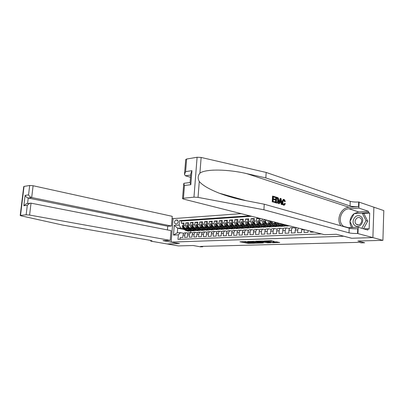 <?xml version="1.0" encoding="UTF-8"?>
<svg xmlns="http://www.w3.org/2000/svg" width="404" height="404" viewBox="0 0 404 404"><rect width="100%" height="100%" fill="white"/><g stroke="black" fill="none" stroke-linecap="round" stroke-linejoin="round"><path stroke-width="0.61" d="M246.253 241.552L239.925 241.779L247.814 243.359L254.49 243.238L249.924 242.94L248.778 242.637L250.349 242.385L245.198 241.986L244.688 241.809L246.253 241.552M274.028 241.37L270.943 240.708L264.019 240.976L272.963 242.754L279.735 242.461L276.124 241.819L272.993 241.961L274.816 242.425L271.443 242.375L265.903 241.148L274.033 241.233M171.139 242.102L179.497 243.582L167.16 243.966L178.396 245.915L193.147 245.516L200.556 246.834L202.768 246.778L200.606 246.395L359.201 242.344L361.171 242.849L364.666 242.764L357.914 241.021L382.901 240.345L372.852 237.582L351.536 238.244L343.814 236.234L171.139 242.102L173.099 218.62L241.173 213.65M254.651 241.324L247.248 241.552L255.116 243.152L262.645 242.996L254.651 241.324M255.707 241.183L263.196 241.057L271.15 242.754L267.125 242.814L262.994 242.082L260.903 242.188L263.575 242.945L255.707 241.183M184.542 173.917L185.709 159.555L186.623 159.024L197.096 157.262L201.131 157.454L266.17 172.442L350.243 201.333C352.445 201.96 355.257 202.177 358.686 201.99L383.8 210.595L382.901 240.345M259.045 218.165L256.591 218.322L259.924 219.16M258.913 224.442L258.075 224.24C256.979 223.801 256.429 222.7 256.424 220.938L254.177 221.074L254.338 218.468L250.995 218.685L254.278 219.498M253.313 224.75L252.48 224.553C251.379 224.119 250.833 223.028 250.828 221.276L248.617 221.407L248.783 218.827L245.491 219.039L248.718 219.827M247.803 225.053L246.97 224.861C245.874 224.432 245.324 223.346 245.324 221.609L243.147 221.74L243.314 219.18L240.077 219.387L243.248 220.155M242.385 225.351L241.557 225.159C240.456 224.735 239.905 223.659 239.905 221.937L237.764 222.069L237.936 219.529L234.749 219.731L237.87 220.478M237.047 225.649L236.229 225.457C235.123 225.038 234.572 223.973 234.578 222.261L232.467 222.392L232.638 219.867L229.502 220.069L232.578 220.796M231.8 225.937L230.982 225.75C229.876 225.331 229.326 224.276 229.331 222.579L227.255 222.705L227.427 220.205L224.341 220.402L227.366 221.109M226.629 226.22L225.816 226.038C224.715 225.624 224.164 224.573 224.164 222.892L222.124 223.018L222.301 220.534L219.261 220.73L222.235 221.417M221.543 226.503L220.736 226.321C219.63 225.912 219.079 224.871 219.084 223.2L217.074 223.326L217.251 220.862L214.256 221.054L217.185 221.72M216.534 226.775L215.731 226.599C214.625 226.195 214.075 225.164 214.08 223.508L212.1 223.624L212.277 221.18L209.333 221.372L212.216 222.023M211.6 227.048L210.802 226.876C209.696 226.472 209.146 225.447 209.151 223.806L207.202 223.922L207.383 221.498L204.48 221.685L207.323 222.316M206.747 227.316L205.949 227.144C204.843 226.745 204.293 225.73 204.298 224.099L202.379 224.215L202.561 221.806L199.702 221.993L202.5 222.609M201.96 227.578L201.172 227.412C200.061 227.018 199.51 226.008 199.52 224.392L197.632 224.503L197.814 222.114L195.001 222.296L197.753 222.897M197.248 227.841L196.465 227.674C195.354 227.28 194.804 226.28 194.814 224.674L192.95 224.791L193.137 222.417L190.365 222.594L193.077 223.18M192.607 228.093L191.829 227.932C190.718 227.543 190.168 226.553 190.178 224.957L188.345 225.068L188.532 222.715L185.8 222.892L185.608 225.235C185.598 226.816 186.148 227.8 187.259 228.189L188.032 228.346M188.471 223.463L185.8 222.892M179.992 239.284L180.128 237.572L182.825 237.461L183.017 235.108C183.179 233.855 183.709 233.113 184.608 232.891L184.901 232.876M188.335 233.098L186.416 232.805C185.517 233.027 184.987 233.77 184.825 235.027L184.638 237.385L187.375 237.274L187.562 234.906C187.724 233.643 188.254 232.896 189.153 232.669L189.446 232.659M192.935 232.886L190.986 232.583C190.087 232.81 189.562 233.557 189.4 234.82L189.213 237.198L191.991 237.082L192.178 234.699C192.334 233.426 192.865 232.674 193.763 232.446L194.056 232.436M197.612 232.674L195.627 232.361C194.728 232.588 194.203 233.34 194.041 234.613L193.854 237.007L196.677 236.89L196.859 234.487C197.021 233.204 197.546 232.452 198.445 232.224L198.738 232.209M202.353 232.457L200.339 232.133C199.44 232.361 198.914 233.118 198.753 234.401L198.571 236.815L201.434 236.699L201.616 234.275C201.773 232.982 202.303 232.224 203.202 231.992L203.495 231.977M207.171 232.234L205.121 231.901C204.222 232.128 203.697 232.896 203.54 234.189L203.358 236.618L206.262 236.502L206.444 234.057C206.601 232.76 207.131 231.992 208.025 231.76L208.318 231.744M212.065 232.012L209.979 231.664C209.08 231.896 208.555 232.664 208.398 233.972L208.217 236.421L211.171 236.3L211.348 233.84C211.504 232.527 212.029 231.755 212.928 231.522L213.221 231.507M217.034 231.785L214.908 231.426C214.014 231.659 213.489 232.436 213.332 233.749L213.15 236.219L216.15 236.098L216.332 233.618C216.483 232.295 217.009 231.517 217.902 231.285L218.195 231.27M222.079 231.558L219.917 231.184C219.024 231.421 218.498 232.199 218.342 233.527L218.165 236.012L221.21 235.891L221.387 233.391C221.543 232.058 222.064 231.275 222.958 231.037L223.25 231.022M227.21 231.325L225.003 230.942C224.109 231.174 223.589 231.962 223.432 233.3L223.255 235.805L226.351 235.678L226.528 233.159C226.679 231.815 227.205 231.027 228.093 230.79L228.386 230.775M232.416 231.088L230.169 230.689C229.28 230.926 228.76 231.719 228.603 233.068L228.432 235.593L231.573 235.466L231.75 232.926C231.901 231.573 232.421 230.78 233.31 230.538L233.603 230.527M237.709 230.851L235.421 230.437C234.532 230.674 234.012 231.472 233.86 232.83L233.689 235.375L236.88 235.249L237.052 232.689C237.204 231.325 237.724 230.522 238.613 230.285L238.9 230.27M243.087 230.603L240.754 230.179C239.87 230.421 239.35 231.224 239.198 232.593L239.027 235.158L242.274 235.027L242.445 232.446C242.592 231.073 243.112 230.265 243.996 230.022L244.289 230.007M248.551 230.361L246.177 229.916C245.289 230.159 244.773 230.972 244.627 232.351L244.455 234.936L247.758 234.8L247.925 232.204C248.071 230.815 248.586 230.002 249.47 229.76L249.763 229.745M254.106 230.108L251.687 229.654C250.803 229.896 250.288 230.714 250.142 232.103L249.975 234.714L253.328 234.572L253.495 231.952C253.641 230.558 254.156 229.735 255.035 229.492L255.323 229.477M259.757 229.856L257.287 229.381C256.409 229.629 255.894 230.452 255.747 231.851L255.581 234.482L258.994 234.34L259.156 231.699C259.302 230.29 259.812 229.462 260.696 229.219L260.979 229.204M265.499 229.598L262.984 229.108C262.105 229.351 261.59 230.184 261.449 231.598L261.287 234.249L264.751 234.108L264.913 231.442C265.054 230.022 265.569 229.189 266.443 228.942L266.731 228.927M271.337 229.341L268.771 228.826C267.897 229.073 267.387 229.911 267.241 231.335L267.084 234.012L270.609 233.866L270.766 231.179C270.912 229.745 271.417 228.906 272.291 228.659L272.579 228.644M277.28 229.073L274.659 228.543C273.786 228.79 273.281 229.634 273.139 231.073L272.983 233.77L276.568 233.623L276.725 230.911C276.861 229.467 277.371 228.619 278.24 228.371L278.528 228.356M283.32 228.805L280.649 228.255C279.78 228.507 279.275 229.356 279.134 230.805L278.982 233.522L282.628 233.376L282.78 230.644C282.921 229.184 283.421 228.331 284.29 228.078L284.578 228.063M289.466 228.533L286.739 227.962C285.875 228.215 285.37 229.068 285.234 230.532L285.083 233.275L288.794 233.123L288.941 230.366C289.082 228.896 289.582 228.033 290.446 227.78L290.729 227.765M295.723 228.26L292.935 227.659C292.077 227.917 291.577 228.78 291.441 230.255L291.289 233.022L295.066 232.866L295.213 230.083L296.385 227.593M298.298 228.078L297.753 229.972L297.607 232.76L301.455 232.603L301.717 228.937M304.187 229.563L304.04 232.497L307.954 232.34L308.04 230.538M310.636 231.189L310.585 232.229L314.171 232.083M271.518 221.316L273.064 223.407L277.109 224.417M283.951 226.119L285.325 226.068M274.144 221.978L275.427 223.276L276.286 223.488M265.61 219.821L265.574 220.382C265.585 222.17 266.13 223.286 267.221 223.73L271.21 224.71M278.073 226.402L279.351 226.376M267.897 220.397C267.953 222.119 268.498 223.19 269.544 223.604L270.397 223.811M259.974 218.397L259.828 220.73C259.833 222.503 260.383 223.609 261.474 224.053L265.408 225.003M272.296 226.674L273.473 226.674M262.216 218.963L262.115 220.589C262.12 222.372 262.671 223.483 263.761 223.922L264.61 224.129M254.177 221.074C254.182 222.831 254.727 223.932 255.823 224.366L259.696 225.296M266.605 226.947L267.695 226.967M248.617 221.407C248.617 223.154 249.167 224.245 250.263 224.674L254.086 225.578M261.009 227.215L262.009 227.26M243.147 221.74C243.147 223.473 243.698 224.553 244.794 224.983L248.561 225.861M255.5 227.477L256.414 227.543M252.828 226.235L253.111 226.301M237.764 222.069C237.764 223.786 238.315 224.856 239.415 225.281L243.127 226.139M250.081 227.74L250.914 227.826M247.349 226.503L247.708 226.583M232.467 222.392C232.467 224.094 233.017 225.154 234.118 225.578L237.779 226.412M244.743 227.997L245.501 228.103M241.951 226.77L242.385 226.866M227.255 222.705C227.25 224.397 227.8 225.452 228.906 225.866L232.517 226.679M239.491 228.25L240.168 228.376M236.643 227.033L237.143 227.144M222.124 223.018C222.119 224.695 222.67 225.74 223.776 226.154L227.341 226.947M234.315 228.497L234.845 228.613M231.421 227.29L231.987 227.417M217.074 223.326C217.069 224.988 217.62 226.023 218.726 226.432L222.24 227.21M226.28 227.548L226.907 227.684M212.1 223.624C212.095 225.275 212.645 226.306 213.751 226.71L217.221 227.467M221.215 227.8L221.907 227.952M207.202 223.922C207.196 225.563 207.747 226.583 208.853 226.982L212.277 227.72M216.236 228.048L216.983 228.209M202.379 224.215C202.374 225.841 202.924 226.856 204.03 227.255L207.409 227.972M211.327 228.295L212.13 228.467M197.632 224.503C197.622 226.119 198.172 227.124 199.283 227.518L202.616 228.22M206.494 228.538L207.353 228.72M192.95 224.791C192.94 226.392 193.491 227.386 194.602 227.78L197.894 228.467M201.732 228.78L202.646 228.972M188.345 225.068C188.33 226.659 188.88 227.649 189.991 228.038L193.243 228.709M196.091 228.088L197.051 229.023L198.011 229.214M175.664 223.988L176.639 223.922C178.351 222.846 178.588 221.554 177.356 220.039L175.987 220.049C174.281 221.134 174.048 222.432 175.291 223.932L175.664 223.988M249.652 215.792L179.517 220.624L179.154 225.099L180.81 228.043L183.527 228.593M180.81 228.043L177.694 228.22L177.321 232.8L180.436 232.648L178.356 234.85L177.987 239.36L321.342 233.896M178.356 234.85L173.473 235.072L174.276 225.402L179.154 225.099M192.425 229.25L193.44 229.457M251.581 216.281L181.472 221.049L181.3 223.18L183.992 223.008L183.8 225.346C183.79 226.922 184.34 227.901 185.451 228.29L188.658 228.947M190.178 224.957L190.365 222.594M194.814 224.674L195.001 222.296M199.52 224.392L199.702 221.993M204.298 224.099L204.48 221.685M209.151 223.806L209.333 221.372M214.08 223.508L214.256 221.054M219.084 223.2L219.261 220.73M224.164 222.892L224.341 220.402M229.331 222.579L229.502 220.069M234.578 222.261L234.749 219.731M239.905 221.937L240.077 219.387M245.324 221.609L245.491 219.039M250.828 221.276L250.995 218.685M256.424 220.938L256.591 218.322M187.875 229.482L188.936 229.699M191.183 230.876L190.688 230.846M184.598 229.613L177.694 228.22L174.276 225.402M183.795 233.305L180.436 232.648M202.768 246.778L202.798 246.339M190.895 230.886L190.764 232.593M249.955 227.806L250.298 227.79M244.592 228.083L245.021 228.058M239.304 228.351L239.825 228.326M234.103 228.619L234.714 228.588M228.987 228.881L229.593 228.846M223.942 229.139L224.508 229.108M218.978 229.391L219.503 229.366M214.09 229.639L214.575 229.613M209.272 229.886L209.721 229.866M204.53 230.129L204.939 230.108M199.854 230.371L200.227 230.351M195.248 230.603L195.587 230.588M183.931 223.74L181.3 223.18M181.472 221.049L179.517 220.624M177.321 232.8L173.473 235.072M242.491 241.597L249 242.743M257.661 242.491L259.984 242.425M248.541 241.552L255.384 243.036L257.636 242.9L252.439 241.764L248.551 241.405M257.676 242.254L257.197 242.036L257.156 242.733M253.404 241.254L257.197 242.036M268.503 242.178L268.14 242.188L268.099 242.89M262.681 241.39L268.14 242.188M260.671 241.466L257.333 241.41L259.575 241.935L262.388 241.956L260.671 241.466L260.701 241.026M262.691 241.208L262.499 241.85M261.843 240.991L262.539 241.143M270.624 240.718L271.533 240.728M274.841 241.991L277.24 241.92M183.84 224.892L182.765 224.957L182.214 226.26L182.77 227.876L185.34 230.315L188.077 231.154M188.567 229.992L189.178 229.442M185.618 228.321L187.582 230.199L190.016 231.053L190.86 230.76M186.951 228.593L187.911 229.512L189.991 230.214M189.471 231.083L186.729 230.245L184.158 227.8L183.406 226.301L183.083 226.7L183.623 227.831L186.188 230.27L188.618 231.123M189.582 229.831L189.006 230.164M189.279 230.224L189.784 230.022M360.489 216.271C355.333 212.953 349.975 222.862 355.303 225.801C360.429 229.255 365.943 219.18 360.489 216.271M360.171 217.938C356.808 215.736 353.071 222.028 356.384 224.291L356.626 224.452C359.903 226.674 363.731 220.534 360.519 218.18L360.171 217.938M352.889 227.492L349.925 221.468L354.177 213.61L362.216 213.105L363.898 213.655L367.706 221.139L363.509 228.8M362.216 213.105L366.024 220.619L361.817 228.311M367.706 221.139L366.024 220.619M167.433 229.927L167.746 226.245L171.437 226.018L172.245 216.332L33.103 185.739L31.694 197.531L28.229 198.026L27.563 203.555M171.437 226.018L31.694 197.531C30.32 197.122 29.275 196.243 28.548 194.895L29.684 185.476L24.048 186.426L20.518 215.388L20.205 215.478L20.993 215.807L62.827 225.104L150.485 240.405L152.03 240.88L150.697 241.117L167.14 243.966L179.432 243.572M179.432 243.587L162.969 240.663L170.236 240.395L29.598 215.059L26.149 214.797L20.518 215.388M150.697 241.117L150.758 240.456M173.094 218.64L172.069 218.418M170.236 240.395L171.049 230.633L31.022 203.162L29.598 215.059M23.73 186.597L24.048 186.426M29.684 185.476L33.103 185.739M167.746 226.245L28.229 198.026C26.861 197.617 25.821 196.743 25.104 195.405L28.548 194.895M26.149 214.797L27.295 205.277L29.795 203.262L31.022 203.162M27.295 205.277L23.856 205.712L26.336 203.712L27.351 203.581M272.205 201.813L275.134 202.535L272.205 201.813L272.538 196.112L275.371 196.834L275.336 197.485L273.336 197.066M273.19 199.531L275.063 199.849L273.205 199.298L273.089 201.273L275.174 201.879L275.134 202.535M276.139 197.061L275.791 197.096L275.462 202.763L277.063 203.096L275.811 202.732L276.139 197.061L277.942 197.692L278.427 198.248L278.836 200.712L277.8 203.126L277.063 203.096M283.583 199.414L284.179 199.419L285.396 201.434L284.906 201.46L284.123 200.056L283.719 200.046L282.936 201.914C282.82 203.212 283.133 204.071 283.861 204.49L284.204 204.5L284.891 203.374L285.355 203.697L284.396 205.161L283.871 205.151C282.835 204.692 282.361 203.566 282.452 201.773L283.583 199.414L283.219 199.445L281.841 201.828C281.841 203.606 282.411 204.722 283.537 205.176L284.068 205.187M284.123 200.056L283.679 200.096L284.335 201.505L285.396 201.434M266.17 172.442L265.837 177.922L350.061 205.964C352.268 206.57 355.086 206.787 358.52 206.621L349.016 207.292C340.971 207.51 335.785 219.645 341.021 225.841M265.837 177.922L246.814 173.659C228.361 169.231 205.651 168.751 199.914 173.149C197.839 175.629 197.622 178.411 199.268 181.497C202.515 185.3 209.171 189.198 219.231 193.188C227.725 196.379 236.335 198.808 245.056 200.48L264.246 204.212L349.202 228.144C351.419 228.664 354.257 228.881 357.707 228.795L357.535 233.487L372.892 237.577L351.642 238.239L336.375 234.269L324.548 234.704L183.512 199.091L182.527 198.642L183.436 198.263L193.965 197.157L197.096 157.262M280.512 198.384L280.169 198.415L278.477 203.636L279.341 203.757L278.821 203.606L280.512 198.384L281.058 198.551L282.103 204.56L281.593 204.414L281.3 202.571L279.831 202.141L279.341 203.757M279.77 202.338L280.724 202.621L281.245 204.444L282.103 204.56M373.892 207.121L372.892 237.577M264.246 204.212L263.908 209.782L349.021 232.835C351.243 233.34 354.081 233.557 357.535 233.487M199.268 181.497L198.036 197.379L263.908 209.782M354.207 213.605L358.656 211.938L368.483 211.307L368.438 212.635L354.439 213.59M363.817 228.886L367.892 228.714L369.15 229.083L369.69 213.049L368.438 212.635M367.892 228.714L367.842 230.053L358.186 227.255L357.959 233.472M359.111 201.955L358.888 208.09L348.96 208.777C340.966 208.934 336.997 222.079 343.632 226.346L344.264 226.755M368.483 211.307L358.888 208.09M190.511 177.275L185.401 175.785L184.497 174.452L185.603 171.614L191.935 170.675L190.804 173.599L190.077 182.719L190.819 184.704L184.471 185.507L183.754 183.557L184.593 183.214M347.652 227.71L358.186 227.255M198.036 197.379L193.965 197.157M351.813 227.543C350.566 225.871 349.97 223.912 350.021 221.66M350.046 221.246C350.354 218.084 351.727 215.549 354.162 213.64M369.69 213.049L363.262 213.448M284.891 203.374L284.3 203.419M284.906 201.46L284.335 201.505M282.452 201.773L281.841 201.828M283.871 205.151L283.537 205.176M280.457 200.081L280.012 201.535L281.189 201.879L280.75 199.116L280.457 200.081M278.821 203.606L278.477 203.636M281.3 202.571L280.724 202.621M281.593 204.414L281.245 204.444M280.366 200.384L280.538 201.687M276.341 202.222L277.907 202.273L278.346 200.556L277.871 198.369L276.594 197.864L276.341 202.222M275.811 202.732L275.462 202.763M277.907 202.273L277.397 202.318L277.73 200.611L278.346 200.556M277.871 198.369L277.397 198.409L277.73 200.611M277.301 198.076L276.846 198.122L277.397 198.409M276.583 198.041L276.846 198.122M275.336 197.485L273.346 196.889L273.245 198.642L275.099 199.192L275.063 199.849M272.549 201.783L272.887 196.081M188.38 224.614L187.274 224.68L186.719 225.993L187.274 227.624L189.845 230.078L192.597 230.921M193.092 229.74L193.713 229.164M190.153 228.068L192.122 229.962L194.551 230.82L195.415 230.517M191.486 228.346L192.445 229.27L194.556 229.972M194.011 230.851L191.254 230.007L188.688 227.543L187.931 226.033L187.602 226.437L188.138 227.573L190.708 230.033L193.142 230.896M194.132 229.563L193.531 229.927M193.809 229.987L194.339 229.765M192.986 224.331L191.855 224.402L191.289 225.72L191.849 227.361L194.415 229.841L197.177 230.689M197.677 229.487L198.314 228.876M194.758 227.811L196.728 229.719L199.157 230.588L200.036 230.275M197.051 229.023L199.192 229.724M198.617 230.618L195.849 229.765L193.279 227.28L192.521 225.765L192.188 226.169L192.723 227.311L195.294 229.795L197.728 230.659M198.748 229.295L198.127 229.679M198.409 229.745L198.965 229.507M197.667 224.043L196.501 224.114L195.93 225.447L196.49 227.099L199.056 229.598L201.833 230.452M202.333 229.235L202.985 228.583M199.435 227.548L201.404 229.472L203.833 230.351L204.727 230.022M200.763 227.831L201.727 228.775L203.899 229.472M203.288 230.381L200.51 229.523L197.94 227.018L197.182 225.488L196.839 225.897L197.379 227.048L199.945 229.553L202.384 230.421M203.429 229.023L202.788 229.432M203.076 229.502L203.656 229.24M202.414 223.75L201.217 223.826L200.642 225.164L201.197 226.831L203.768 229.351L206.555 230.214M207.06 228.972L207.727 228.285M204.177 227.285L206.151 229.225L208.58 230.108L209.489 229.77M205.51 227.568L206.474 228.518L208.676 229.214M208.035 230.139L205.242 229.275L202.672 226.75L201.909 225.21L201.561 225.619L202.101 226.78L204.671 229.3L207.116 230.184M208.186 228.74L207.525 229.179M207.813 229.25L208.419 228.972M207.237 223.452L206.005 223.533L205.424 224.882L205.979 226.563L208.55 229.098L211.353 229.967M211.858 228.704L212.539 227.982M208.994 227.013L210.969 228.972L213.393 229.866L214.327 229.512M210.327 227.3L211.292 228.26L213.524 228.957M212.852 229.891L210.045 229.023L207.479 226.477L206.717 224.927L206.358 225.336L206.898 226.508L209.469 229.053L211.913 229.937M213.014 228.452L212.327 228.922M212.625 228.997L213.256 228.694M212.135 223.154L210.868 223.23L210.277 224.594L210.838 226.285L213.403 228.846L216.221 229.719M216.726 228.437L217.423 227.669M213.888 226.74L215.862 228.714L218.286 229.618L219.236 229.245M215.216 227.028L216.185 227.997L218.443 228.694M217.741 229.644L214.923 228.765L212.358 226.2L211.59 224.639L211.231 225.053L211.767 226.235L214.337 228.795L216.786 229.689M217.913 228.164L217.206 228.664M217.504 228.74L218.165 228.417M217.105 222.846L215.802 222.927L215.221 224.265L215.771 226.008L218.337 228.588L221.16 229.472M221.675 228.159L222.382 227.351M218.852 226.462L220.826 228.457L223.25 229.366L224.22 228.977M220.18 226.755L221.15 227.735L223.442 228.422M222.71 229.391L219.877 228.507L217.312 225.922L216.544 224.346L216.175 224.765L216.716 225.952L219.281 228.538L221.73 229.437M222.887 227.866L222.16 228.396M222.463 228.482L223.149 228.129M222.16 222.538L220.816 222.619L220.215 224.003L220.776 225.725L223.341 228.326L226.179 229.214M226.694 227.881L227.417 227.023M223.897 226.179L225.871 228.189L228.295 229.108L229.28 228.704M225.225 226.477L226.195 227.462L228.518 228.149M227.755 229.134L224.907 228.24L222.346 225.634L221.574 224.048L221.195 224.467L221.735 225.669L224.301 228.275L226.755 229.184M227.942 227.558L227.189 228.129M227.497 228.215L228.209 227.836M227.29 222.225L225.912 222.306L225.301 223.705L225.861 225.437L228.427 228.058L231.28 228.957M231.795 227.593L232.527 226.689M229.023 225.892L230.997 227.922L233.416 228.846L234.421 228.432M230.351 226.189L231.32 227.189L233.674 227.866M232.876 228.876L230.017 227.972L227.457 225.346L226.684 223.75L226.301 224.169L226.841 225.382L229.401 228.007L231.856 228.922M233.068 227.25L232.3 227.856M232.613 227.947L233.35 227.538M232.502 221.902L231.083 221.988L230.467 223.397L231.032 225.144L233.593 227.785L236.456 228.694M236.976 227.3L237.698 226.392M234.229 225.604L236.204 227.649L238.618 228.583L239.643 228.149M235.552 225.902L236.522 226.912L238.905 227.583M238.077 228.608L235.209 227.699L232.648 225.053L231.876 223.442L231.482 223.867L232.022 225.089L234.583 227.735L237.037 228.659M238.279 226.932L237.486 227.578M237.804 227.674L238.572 227.235M237.794 221.579L236.34 221.665L235.719 223.084L236.279 224.846L238.84 227.513L241.718 228.427M242.238 227.003L242.94 226.094M239.522 225.306L241.491 227.371L243.9 228.316L244.95 227.861M240.84 225.609L241.809 226.629L244.228 227.29M243.365 228.341L240.481 227.427L237.926 224.75L237.153 223.129L236.749 223.558L237.289 224.791L239.845 227.457L242.304 228.391M243.572 226.604L242.759 227.295M243.082 227.396L243.875 226.922M237.431 223.766L236.749 223.558M243.178 221.246L241.683 221.336L241.052 222.771L241.612 224.543L244.167 227.23L247.061 228.154M247.586 226.705L248.273 225.791M244.895 225.003L246.864 227.088L249.273 228.043L250.339 227.563M246.213 225.311L247.182 226.341L249.632 226.998M248.733 228.068L245.839 227.144L243.284 224.447L242.511 222.816L242.097 223.245L242.637 224.488L245.193 227.179L247.652 228.119M248.95 226.27L248.117 227.008M248.445 227.114L249.263 226.604M242.804 223.508L242.097 223.245M248.647 220.912L247.112 221.003L246.47 222.447L247.036 224.235L249.586 226.947L252.49 227.876M253.02 226.392L253.687 225.483M250.354 224.7L252.328 226.806L254.727 227.765L255.818 227.265M251.672 225.008L252.641 226.048L254.641 226.846L255.121 226.694M254.192 227.79L251.283 226.861L248.733 224.139L247.96 222.493L247.536 222.927L248.076 224.18L250.626 226.891L253.086 227.841M254.641 226.846L254.192 226.871M254.414 225.932L253.555 226.715M253.894 226.826L254.737 226.28M248.263 223.24L247.536 222.927M254.207 220.569L252.626 220.665L251.98 222.119L252.545 223.922L255.091 226.659L258.01 227.598M258.54 226.078L259.186 225.169M255.909 224.387L257.878 226.513L260.272 227.482L261.383 226.962M257.222 224.7L258.191 225.75L260.186 226.558L260.701 226.386M259.737 227.508L256.818 226.568L254.268 223.826L253.495 222.17L253.061 222.604L253.601 223.867L256.146 226.604L258.611 227.558M259.964 225.578L259.085 226.417M259.429 226.533L260.302 225.947M253.813 222.958L253.061 222.604M259.858 220.22L258.237 220.321L257.58 221.786L258.146 223.609L260.686 226.366L263.62 227.311M264.15 225.755L264.777 224.851M261.55 224.069L263.519 226.22L265.908 227.194L267.044 226.649M262.858 224.387L263.832 225.452L265.822 226.265L266.377 226.068M265.377 227.225L262.438 226.275L259.898 223.508L259.126 221.836L258.681 222.276L259.216 223.548L261.762 226.311L264.226 227.27M265.605 225.225L264.711 226.109M265.054 226.235L265.953 225.609M259.454 222.675L258.681 222.276M265.605 219.867L263.938 219.973L263.277 221.448L263.837 223.286L266.372 226.068L269.322 227.023M269.857 225.427L270.463 224.528M267.286 223.75L269.256 225.917L271.639 226.907L272.796 226.331M268.594 224.069L269.564 225.144L271.549 225.962L272.139 225.745M271.104 226.932L268.155 225.972L265.62 223.185L264.847 221.503L264.393 221.942L264.928 223.22L267.468 226.013L269.928 226.977M271.337 224.856L270.422 225.801M270.776 225.932L271.7 225.26M265.186 222.377L264.393 221.942M269.231 220.736L269.625 222.958L272.16 225.765L275.114 226.73M275.654 225.094L276.24 224.2M273.124 223.422L275.084 225.609L277.462 226.609L278.644 226.008M274.422 223.745L275.397 224.831L277.371 225.659L278.002 225.417M276.932 226.634L273.973 225.669L271.438 222.851L270.665 221.16L270.2 221.599L270.736 222.892L273.266 225.705L275.73 226.684M277.164 224.478L276.23 225.488M276.594 225.624L277.543 224.902M271.013 222.074L270.2 221.599M275.26 222.261L278.038 225.457L281.007 226.427M281.553 224.745L282.058 223.978M279.199 223.255L281.017 225.301L283.386 226.306L284.593 225.674M280.497 223.584L281.325 224.513L283.295 225.351L283.967 225.084M276.7 222.624L279.169 225.397L281.628 226.381M282.856 226.336L279.881 225.361L277.664 222.867M283.017 224.215L282.138 225.164M282.502 225.311L283.482 224.538M283.255 224.276L284.017 225.144L287.002 226.124M287.375 225.316L289.734 225.912M284.8 224.669L287.628 226.073M288.88 226.028L285.779 224.917M275.427 223.276L273.064 223.407M269.544 223.604L267.221 223.73M263.761 223.922L261.474 224.053M258.075 224.24L255.823 224.366M252.48 224.553L250.263 224.674M246.97 224.861L244.794 224.983M241.557 225.159L239.415 225.281M236.229 225.457L234.118 225.578M230.982 225.75L228.906 225.866M225.816 226.038L223.776 226.154M220.736 226.321L218.726 226.432M215.731 226.599L213.751 226.71M210.802 226.876L208.853 226.982M205.949 227.144L204.03 227.255M201.172 227.412L199.283 227.518M196.465 227.674L194.602 227.78M191.829 227.932L189.991 228.038M187.259 228.189L185.451 228.29M184.825 235.027L183.017 235.108M304.182 229.684L301.596 229.8M297.753 229.972L295.213 230.083M291.441 230.255L288.941 230.366M285.234 230.532L282.78 230.644M279.134 230.805L276.725 230.911M273.139 231.073L270.766 231.179M267.241 231.335L264.913 231.442M261.449 231.598L259.156 231.699M255.747 231.851L253.495 231.952M250.142 232.103L247.925 232.204M244.627 232.351L242.445 232.446M239.198 232.593L237.052 232.689M233.86 232.83L231.75 232.926M228.603 233.068L226.528 233.159M223.432 233.3L221.387 233.391M218.342 233.527L216.332 233.618M213.332 233.749L211.348 233.84M208.398 233.972L206.444 234.057M203.54 234.189L201.616 234.275M198.753 234.401L196.859 234.487M194.041 234.613L192.178 234.699M189.4 234.82L187.562 234.906M185.608 225.235L183.8 225.346M262.115 220.589L259.828 220.73M267.382 220.271L265.574 220.382M177.861 220.453L175.987 220.049M177.467 220.089L176.962 219.978M248.808 242.748L248.763 243.43M247.859 242.678L247.814 243.359M252.47 241.284L252.439 241.764M267.165 242.112L267.125 242.814M264.019 241.451L263.979 242.158M263.039 241.375L262.994 242.082M271.205 240.739L271.165 241.456M270.205 240.733L270.165 241.38M269.332 240.759L269.306 241.198M274.457 241.87L274.437 242.289M183.825 226.134L182.229 226.23M186.188 230.27L185.34 230.315M187.582 230.199L186.729 230.245M183.623 227.831L182.77 227.876M184.567 227.775L184.158 227.8M183.648 226.816L183.083 226.7M23.856 205.712L25.104 195.405M150.98 240.501L150.929 241.107M246.814 173.659L349.016 207.292M349.202 228.144L349.021 232.835M350.061 205.964L350.243 201.333M186.623 159.024L185.603 171.614M191.935 170.675L190.819 184.704M184.471 185.507L183.436 198.263M201.131 157.454L199.914 173.149M358.52 206.621L358.686 201.99M358.656 211.938L348.96 208.777M190.688 175.038L185.401 175.785M280.937 200.308L280.371 200.354M188.365 225.861L186.734 225.962M190.708 230.033L189.845 230.078M192.122 229.962L191.254 230.007M188.138 227.573L187.274 227.624M189.112 227.518L188.688 227.543M188.173 226.558L187.602 226.437M192.976 225.589L191.304 225.69M195.294 229.795L194.415 229.841M196.728 229.719L195.849 229.765M192.723 227.311L191.849 227.361M193.723 227.255L193.279 227.28M192.769 226.291L192.188 226.169M197.657 225.311L195.945 225.412M199.945 229.553L199.056 229.598M201.404 229.472L200.51 229.523M197.379 227.048L196.49 227.099M198.399 226.992L197.94 227.018M197.43 226.023L196.839 225.897M202.404 225.028L200.657 225.134M204.671 229.3L203.768 229.351M206.151 229.225L205.242 229.275M202.101 226.78L201.197 226.831M203.151 226.72L202.672 226.75M202.162 225.745L201.561 225.619M207.227 224.745L205.439 224.851M209.469 229.053L208.55 229.098M210.969 228.972L210.045 229.023M206.898 226.508L205.979 226.563M207.974 226.447L207.479 226.477M206.969 225.472L206.358 225.336M212.125 224.452L210.292 224.558M214.337 228.795L213.403 228.846M215.862 228.714L214.923 228.765M211.767 226.235L210.838 226.285M212.873 226.169L212.358 226.2M211.847 225.19L211.231 225.053M217.099 224.154L215.221 224.265M219.281 228.538L218.337 228.588M220.826 228.457L219.877 228.507M216.716 225.952L215.771 226.008M217.847 225.892L217.312 225.922M216.802 224.902L216.175 224.765M222.149 223.856L220.231 223.973M224.301 228.275L223.341 228.326M225.871 228.189L224.907 228.24M221.735 225.669L220.776 225.725M222.897 225.604L222.346 225.634M221.836 224.614L221.195 224.467M227.28 223.553L225.316 223.67M229.401 228.007L228.427 228.058M230.997 227.922L230.017 227.972M226.841 225.382L225.861 225.437M228.028 225.311L227.457 225.346M226.947 224.316L226.301 224.169M232.497 223.24L230.482 223.362M234.583 227.735L233.593 227.785M236.204 227.649L235.209 227.699M232.022 225.089L231.032 225.144M233.244 225.018L232.648 225.053M232.143 224.018L231.482 223.867M237.794 222.927L235.734 223.048M239.845 227.457L238.84 227.513M241.491 227.371L240.481 227.427M237.289 224.791L236.279 224.846M238.542 224.715L237.926 224.75M243.178 222.609L241.067 222.73M245.193 227.179L244.167 227.23M246.864 227.088L245.839 227.144M242.637 224.488L241.612 224.543M243.925 224.412L243.284 224.447M248.647 222.281L246.491 222.412M250.626 226.891L249.586 226.947M252.328 226.806L251.283 226.861M248.076 224.18L247.036 224.235M249.394 224.104L248.733 224.139M254.207 221.953L252 222.084M256.146 226.604L255.091 226.659M257.878 226.513L256.818 226.568M253.601 223.867L252.545 223.922M254.954 223.786L254.268 223.826M259.863 221.614L257.601 221.751M261.762 226.311L260.686 226.366M263.519 226.22L262.438 226.275M259.216 223.548L258.146 223.609M260.605 223.468L259.898 223.508M265.61 221.276L263.292 221.412M267.468 226.013L266.372 226.068M269.256 225.917L268.155 225.972M264.928 223.22L263.837 223.286M266.352 223.139L265.62 223.185M270.266 220.998L269.079 221.069M273.266 225.705L272.16 225.765M275.084 225.609L273.973 225.669M270.736 222.892L269.625 222.958M272.2 222.811L271.438 222.851M279.169 225.397L278.038 225.457M281.017 225.301L279.881 225.361M276.482 222.569L275.513 222.624M285.168 225.084L284.017 225.144M286.224 225.028L285.891 225.043M186.416 232.805L184.608 232.891M190.986 232.583L189.153 232.669M195.627 232.361L193.763 232.446M200.339 232.133L198.445 232.224M205.121 231.901L203.202 231.992M209.979 231.664L208.025 231.76M214.908 231.426L212.928 231.522M219.917 231.184L217.902 231.285M225.003 230.942L222.958 231.037M230.169 230.689L228.093 230.79M235.421 230.437L233.31 230.538M240.754 230.179L238.613 230.285M246.177 229.916L243.996 230.022M251.687 229.654L249.47 229.76M257.287 229.381L255.035 229.492M262.984 229.108L260.696 229.219M268.771 228.826L266.443 228.942M274.659 228.543L272.291 228.659M280.649 228.255L278.24 228.371M286.739 227.962L284.29 228.078M292.935 227.659L290.446 227.78M175.548 223.988L175.291 223.932M257.676 242.208L257.636 242.9M262.691 241.193L262.651 241.9M274.846 241.86L274.816 242.425M189.481 230.25L189.936 230.224M358.323 224.861L356.384 224.291M20.205 215.478L23.735 186.557M26.336 203.712L29.795 203.262M219.231 193.188L246.157 200.697M348.41 227.694L343.632 226.346M183.931 183.3L190.092 182.502M183.734 183.855L182.537 198.536M194.016 230.012L194.47 229.987M198.622 229.77L199.076 229.745M203.298 229.528L203.752 229.502M208.04 229.28L208.494 229.255M212.858 229.028L213.312 229.002M217.751 228.77L218.2 228.75M222.715 228.512L223.165 228.487M227.76 228.25L228.209 228.225M232.881 227.982L233.33 227.957M238.082 227.71L238.532 227.689M243.37 227.437L243.814 227.412M248.738 227.154L249.187 227.134M259.742 226.578L260.186 226.558M265.377 226.285L265.822 226.265M271.104 225.988L271.549 225.962M276.932 225.684L277.371 225.659M282.856 225.376L283.295 225.351"/></g></svg>
